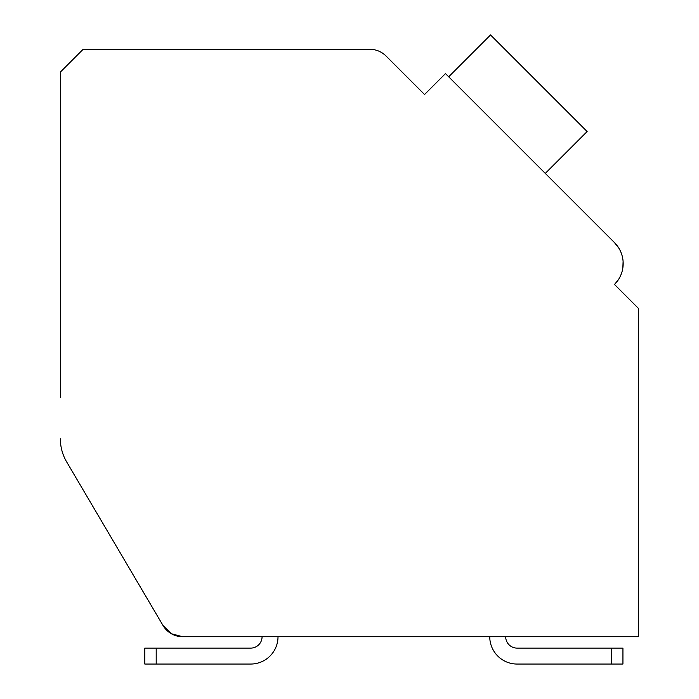 <?xml version="1.0" encoding="UTF-8"?>
<svg xmlns="http://www.w3.org/2000/svg" width="699" height="699" viewBox="0 0 699 699"><rect width="100%" height="100%" fill="white"/><g stroke="black" fill="none" stroke-linecap="round" stroke-linejoin="round"><path stroke-width="1.05" d="M60.35 438.78A45.54 45.54 0 0 0 66.65 461.89L163.024 625.518A22.77 22.77 0 0 0 182.649 636.728L638.65 636.728L638.65 308.643L614.508 284.493A29.603 29.603 0 0 0 614.508 242.632L445.464 73.587L424.529 94.514L385.997 55.981A22.77 22.77 0 0 0 369.902 49.314L83.111 49.314L60.35 72.084L60.35 397.364M435.8 83.251L424.529 94.514L387.499 57.493M548.497 176.629L614.508 242.632L618.868 248.189M621.804 254.646L622.355 256.655M623.097 261.4L622.844 267.979M621.175 274.244L620.45 275.965M618.3 279.836L614.508 284.493L618.3 279.836L614.508 284.493L618.3 279.836L614.508 284.493L618.3 279.836L614.508 284.493L618.3 279.836L614.508 284.493L619.331 289.316M545.281 173.404L587.134 131.543L490.541 34.95L448.679 76.811M611.555 664.05L517.077 664.05L611.555 664.05L517.077 664.05L611.555 664.05L517.077 664.05L611.555 664.05L517.077 664.05L611.555 664.05L611.555 648.113L622.94 648.113L622.94 664.05L622.94 648.113L622.94 664.05L517.077 664.05A27.322 27.322 0 0 1 489.754 636.728L278.01 636.728A27.322 27.322 0 0 1 250.688 664.05L144.815 664.05L144.815 648.113L250.688 648.113A11.385 11.385 0 0 0 262.073 636.728A11.385 11.385 0 0 1 250.688 648.113A11.385 11.385 0 0 0 262.073 636.728A11.385 11.385 0 0 1 250.688 648.113A11.385 11.385 0 0 0 262.073 636.728A11.385 11.385 0 0 1 250.688 648.113A11.385 11.385 0 0 0 262.073 636.728A11.385 11.385 0 0 1 250.688 648.113A11.385 11.385 0 0 0 262.073 636.728L182.649 636.728L262.073 636.728L182.649 636.728L262.073 636.728L182.649 636.728L262.073 636.728L182.649 636.728L262.073 636.728L182.649 636.728L171.351 633.731L163.024 625.518L137.45 582.084M163.024 625.518L66.65 461.89M638.65 636.728L505.692 636.728A11.385 11.385 0 0 0 517.077 648.113A11.385 11.385 0 0 1 505.692 636.728A11.385 11.385 0 0 0 517.077 648.113A11.385 11.385 0 0 1 505.692 636.728A11.385 11.385 0 0 0 517.077 648.113A11.385 11.385 0 0 1 505.692 636.728A11.385 11.385 0 0 0 517.077 648.113A11.385 11.385 0 0 1 505.692 636.728A11.385 11.385 0 0 0 517.077 648.113L611.555 648.113M156.2 664.05L156.2 648.113"/></g></svg>
